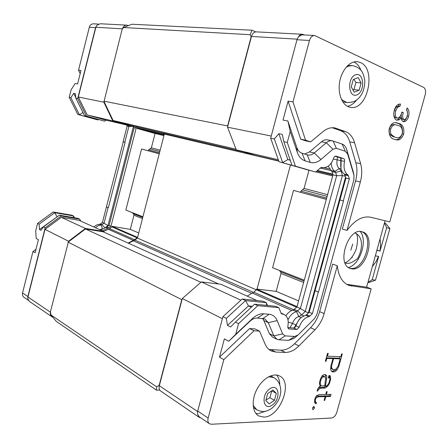 <?xml version="1.0" encoding="UTF-8"?>
<svg xmlns="http://www.w3.org/2000/svg" width="448" height="448" viewBox="0 0 448 448"><rect width="100%" height="100%" fill="white"/><g stroke="black" fill="none" stroke-linecap="round" stroke-linejoin="round"><path stroke-width="0.67" d="M300.58 318.125L299.242 319.318L294.09 327.958M306.533 314.821L309.954 316.03L312.39 313.622L309.187 312.228L306.555 314.804L301.521 317.279C299.001 319.402 297.153 322.252 295.977 325.83L294.846 327.566L293.686 327.998L287.722 327.572M340.822 158.346L340.71 167.065M335.093 156.206L340.161 157.83L341.124 159.051L341.001 168.717C341.634 171.214 342.754 173.006 344.366 174.087L345.934 178.108L339.948 199.976L343.504 200.928L318.511 292.062L315.078 290.741L309.187 312.228L306.074 315.106M324.744 385.834L321.076 385.93L320.376 384.054L320.27 382.161L321.031 379.4L322.028 377.754L323.495 376.835L324.783 376.846L325.713 377.77L324.744 385.834M334.779 369.695L336.235 368.788L338.184 366.066L340.183 358.865L333.57 358.652L331.559 365.926L331.654 367.786L332.954 369.662L334.779 369.695M309.954 316.03L308.924 316.618C304.567 317.772 301.314 321.334 299.158 327.298L296.862 329.476L293.686 327.998M249.928 321.266L252.342 318.629C256.138 315.151 259.941 313.538 263.754 313.796L257.499 318.046C254.962 317.895 252.437 318.965 249.934 321.261L228.766 341.236L224.381 338.901L219.486 357.168L249.637 328.541L255.074 328.905L259.51 331.1L254.072 330.747L249.637 328.541M262.926 318.483L269.175 314.266C272.871 314.686 275.537 316.803 277.172 320.611L268.296 322.666L264.891 318.982L257.499 318.046M304.646 154.039L309.467 151.922L314.294 152.953L320.942 159.499C317.447 162.417 313.902 163.391 310.313 162.411L307.194 154.829L307.67 154.958C309.921 155.411 312.127 154.739 314.289 152.953L326.329 142.755C328.35 141.092 330.383 140.442 332.433 140.818L342.16 144.082C344.316 144.883 345.845 146.72 346.735 149.593L353.349 172.329M300.698 139.21L305.542 140.174L310.705 141.87L305.855 140.902L300.698 139.21L288.086 101.153L283.007 120.103L287.874 120.96L296.789 147.431C297.875 150.494 299.617 152.426 302.014 153.227L305.122 160.849C301.51 159.684 298.883 156.789 297.237 152.169M340.161 157.83L343.588 158.558C344.478 158.984 344.792 159.942 344.529 161.42C343.33 167.731 344.411 172.217 347.771 174.877L348.393 175.801L344.994 175.006M391.709 134.982L394.929 137.183L396.463 137.626C398.86 138.37 400.803 137.004 402.293 133.532C402.718 128.766 401.341 126.095 398.154 125.524L396.071 124.897C393.842 124.32 392.056 125.698 390.718 129.024C390.158 131.617 390.488 133.605 391.709 134.982L390.242 134.73C389.021 133.353 388.69 131.37 389.25 128.783L390.718 129.024M321.642 167.362L322.515 167.563C327.432 168.056 331.167 164.87 333.726 157.998C334.23 156.649 334.958 156.016 335.905 156.1L335.787 156.078M288.154 328.58L288.876 328.922L288.506 328.826L287.795 326.469C288.943 320.466 287.706 316.467 284.071 314.474L281.758 313.93L281.07 313.174L278.852 307.698L275.654 306.27L254.593 304.198L235.424 322.078L238.571 323.646L257.779 305.654L278.852 307.698M320.376 384.054L319.553 383.622M319.67 381.847L320.27 382.161M320.443 379.092L321.031 379.4M321.3 377.378L322.028 377.754M321.782 376.41L322.179 376.163L323.495 376.835M322.179 376.163L323.462 376.169L324.783 376.846M324.766 385.706L325.136 385.902M319.844 385.28L321.076 385.93M331.996 368.704L330.758 368.088M330.798 367.36L331.654 367.786M330.994 365.646L331.559 365.926M332.175 358.26L333.57 358.652M332.242 358.008L338.856 358.226L340.183 358.865M330.753 368.127L332.954 369.662M312.39 313.622L318.31 292.04M288.876 328.922L296.862 329.476M238.571 323.646L235.698 334.331L228.766 341.236M252.342 318.634L235.698 334.331M269.175 314.272L263.754 313.796M320.942 159.494L332.931 149.206L336.336 148.305L345.363 151.301L347.665 154.056L353.982 175.353L353.875 179.838L316.91 314.423L314.58 318.545L298.189 334.869L294.745 336.465L285.197 335.888L282.626 333.889L277.172 320.611M305.122 160.849L310.313 162.411M287.874 120.96L290.226 131.415L297.237 152.163L296.789 147.431M290.226 131.415L287.269 142.425L283.842 141.719L292.018 165.357L315.689 172.038L295.417 166.169L287.269 142.425M322.515 167.563L320.583 167.804L315.689 172.038M343.588 158.558L336.006 156.128M343.314 200.878L349.334 178.914L348.393 175.801M389.25 128.783C390.583 125.462 392.37 124.09 394.598 124.667L396.071 124.897M396.463 137.626L394.929 137.183M393.467 136.931L390.242 134.73M295.417 166.169L292.018 165.357M349.334 178.914L345.934 178.108M339.948 199.976L315.05 290.674L318.511 292.062M284.071 314.474L281.086 313.118M257.779 305.654L254.593 304.198M312.452 408.111L313.163 407.187M325.326 377.384L325.45 375.15L324.912 374.64M318.539 387.778L319.077 387.436L323.859 387.397L325.993 385.896M329.291 377.121L329.022 375.598M314.798 402.898L315.241 402.119L314.625 401.503M316.03 396.642L317.335 396.06L323.826 395.926L325.136 396.631L318.646 396.771L316.422 397.762L315.767 398.468L315.347 399.997L315.454 401.761L316.546 402.836L315.946 403.894L314.709 402.825L314.552 400.383L315.218 397.964L316.652 395.629L319.194 394.57L325.735 394.453L326.514 391.664L327.174 391.653L326.402 394.442L331.066 394.352L330.467 396.514L329.162 395.819L329.56 394.38M324.402 396.234L324.492 395.914L329.162 395.819M331.587 371.196L333.026 371.213L335.782 369.068M339.5 358.534L340.021 356.658M326.312 357.812L331.61 357.986L332.937 358.63L326.833 358.434L326.043 361.284L325.36 361.267L327.55 353.343L328.233 353.371L327.443 356.216L340.855 356.686L341.628 353.898L342.283 353.926L338.845 366.318L337.182 369.634L336.073 370.832L334.751 370.177M302.019 153.227L307.194 154.829M295.03 337.562L294.129 338.324L288.585 340.357M288.579 340.351L279.02 339.83L276.97 339.326L273.851 335.882L268.296 322.666L263.833 320.544L262.545 318.455M402.903 119.386L402.36 119.302C401.022 117.796 400.831 115.506 401.8 112.42L401.772 112.409M398.507 105.986L399.991 106.187L397.578 107.218L395.741 110.841C394.822 114.296 395.242 116.698 397.006 118.048L395.528 117.824C393.764 116.48 393.344 114.078 394.262 110.634L396.099 107.016L398.507 105.986L399.011 104.166M396.441 120.154L397.886 119.571L399.745 117.522L401.223 117.74L399.358 119.795L396.542 120.198C393.898 118.479 393.165 115.147 394.33 110.202C395.707 105.846 397.79 103.802 400.574 104.076L399.991 106.187M402.987 121.475C404.874 120.848 406.246 119.062 407.114 116.122M407.579 113.282L406.745 109.178M395.5 139.642C398.395 140 400.635 138.04 402.226 133.756L402.231 133.739M402.528 132.339C402.567 126.98 400.809 123.934 397.258 123.194L395.584 122.64M314.446 35.476L302.086 34.826L298.469 36.686L296.985 39.738L270.659 138.202L274.338 138.958L278.852 133.717L282.229 134.383L283.842 141.719M337.445 156.957L337.176 159.852L333.379 159.018M345.587 176.966L308.364 312.844L305.222 311.478L301.65 314.983L298.833 316.574L296.593 311.69L293.154 310.167C290.444 310.71 288.03 312.564 285.914 315.739M288.249 322.028L292.544 323.394L289.89 327.723M235.424 322.078L230.58 326.967L227.5 325.399L226.313 318.36L222.942 316.674L197.708 411.04L197.523 414.159L199.097 416.69L209.317 423.662M312.956 409.802L312.435 408.044L313.919 406.302L314.479 407.966L312.956 409.802M313.18 407.238L314.479 407.966M325.45 375.15L326.766 375.822L326.581 379.154L325.752 378.728M324.912 384.793L325.864 385.902L326.95 385.89L328.866 383.169L329.896 379.439L329.655 377.306L329.493 377.899L328.294 377.894L328.927 375.592L330.075 375.603L330.669 379.047L329.442 383.466L328.02 385.823L325.17 388.086L320.387 388.13L318.158 389.816L317.834 390.992L317.145 390.998L317.626 389.262L319.032 386.971L320.387 386.266L319.626 384.882L319.491 382.514L320.426 379.12L322.095 375.777L323.988 374.629L325.534 374.646L326.766 375.822M326.581 379.154L325.573 385.134M324.822 385.353L325.864 385.902M328.602 376.768L329.655 377.306M328.44 377.362L329.493 377.899M329.246 376.163L330.562 376.83M329.851 378.627L330.669 379.047M328.866 383.163L329.442 383.466M327.337 385.465L328.02 385.823M325.612 386.305L326.922 386.994M323.859 387.397L325.17 388.086M319.077 387.436L320.387 388.13M317.99 388.662L318.836 389.116M317.559 389.491L318.158 389.816M317.234 390.667L317.834 390.992M324.492 395.914L325.797 396.614L324.744 400.411L324.083 400.428L325.136 396.631M330.467 396.514L325.797 396.614M324.173 400.103L324.744 400.411M317.335 396.06L318.646 396.771M315.616 397.32L316.422 397.762M315.168 398.143L315.767 398.468M314.748 399.672L315.347 399.997M314.614 401.29L315.454 401.761M315.241 402.119L316.546 402.836M325.825 394.134L326.402 394.442M333.026 371.213L334.348 371.874L332.276 371.846L331.128 370.759L330.68 369.51L330.859 366.134L332.937 358.63M336.073 370.832L334.348 371.874M326.222 358.137L326.833 358.434M325.438 360.987L326.043 361.284M326.838 355.919L327.443 356.216M338.201 366.005L338.845 366.318M335.894 369.001L337.182 369.634M309.467 151.922L321.479 141.803C323.495 140.151 325.528 139.507 327.572 139.882L332.433 140.818M276.741 339.214L272.53 337.137L269.405 333.698L263.833 320.544M254.072 330.747L223.826 359.632L219.486 357.168M346.724 284.329L366.638 287.129L371.179 288.814L349.076 285.449C342.434 282.778 338.509 276.22 337.294 265.77L324.145 313.566C322.319 319.956 319.278 325.349 315.017 329.745L298.945 345.918C294.493 350.314 289.94 352.481 285.286 352.425L275.694 352.055L271.247 350.969C268.621 349.681 266.61 347.458 265.216 344.305L259.51 331.1M268.923 349.457L280.868 350.185C285.516 350.258 290.063 348.113 294.51 343.756L310.548 327.706C314.798 323.35 317.828 317.99 319.637 311.64L332.696 264.124L337.294 265.77M310.705 141.87L322.885 131.706C326.844 128.486 330.814 127.221 334.802 127.898L345.565 131.617C349.854 133.302 352.862 137.021 354.592 142.766L360.64 163.733C362.18 169.378 362.079 175.47 360.343 182.017L347.021 230.434C354.715 220.074 362.662 215.69 370.866 217.274L389.794 221.922L425.225 94.618C426.003 91.067 425.466 88.648 423.612 87.371L314.602 35.487C312.228 35.526 310.514 37.195 309.467 40.488L296.985 39.738M347.021 230.434L342.345 229.006L355.572 180.88C357.297 174.373 357.381 168.314 355.83 162.697L349.731 141.848C347.995 136.13 344.977 132.434 340.682 130.754L332.237 127.719M288.086 101.153L292.992 101.881L305.542 140.174M397.387 118.149C399.549 117.706 401.05 115.674 401.89 112.039L403.278 112.627C402.31 115.718 402.494 118.014 403.833 119.521L404.096 119.599C405.546 119.381 406.588 118.087 407.232 115.73C407.831 113.327 407.59 111.418 406.521 110.001L407.098 107.912C408.979 109.71 409.483 112.498 408.604 116.278C407.546 119.79 405.916 121.604 403.71 121.727L403.25 121.604C402.063 121.066 401.386 119.778 401.223 117.74M402.36 119.302L403.833 119.521M403.278 112.627L401.8 112.42M407.131 116.066L408.604 116.278M397.886 119.571L399.358 119.795M396.099 107.016L397.578 107.218M394.262 110.634L395.741 110.841M395.528 117.824L397.006 118.048M389.306 128.397C391.037 123.889 393.4 122.002 396.402 122.735L398.731 123.424C402.763 124.314 404.41 127.837 403.687 133.997C401.834 138.706 399.325 140.633 396.161 139.793L394.346 139.272C390.264 138.382 388.584 134.753 389.306 128.397M397.258 123.194L398.731 123.424M402.226 133.756L403.687 133.997M278.852 133.717L287.846 159.578L290.209 160.126M274.338 138.958L282.671 162.59L287.846 159.578L290.265 160.294M328.199 166.208L331.234 170.531L334.897 171.377L339.304 168.493C337.126 166.762 336.414 163.884 337.176 159.852L344.529 161.42M341.046 168.885L339.304 168.493L341.023 171.007L342.418 175.56L345.374 176.254M331.246 163.094C331.414 167.031 332.629 169.792 334.897 171.377L335.653 172.469L336.661 175.706L342.418 175.56L305.222 311.478L300.378 308.515L296.593 311.69C293.037 312.502 290.164 315.23 287.98 319.861M299.158 327.298L295.977 325.83L295.663 324.834L292.544 323.394C293.916 319.586 296.01 317.313 298.833 316.574L301.14 317.604M252.347 306.292L248.461 305.922L251.317 307.25M267.456 305.463L266.308 302.697L245.582 300.586L248.461 305.922L227.5 325.399M371.179 288.814L336.79 412.384C335.658 415.688 333.962 417.564 331.688 418.006L211.389 424.25L209.513 423.797C207.973 422.682 207.514 420.773 208.146 418.079L223.826 359.632M263.816 417.094L258.653 415.906C252.185 412.328 251.306 399.874 256.95 389.245C262.511 378.566 273.034 372.534 279.49 375.95C293.518 381.942 280.118 417.256 263.816 417.094M385.084 220.769L366.638 287.129M351.568 268.789L350.381 268.492C335.894 264.673 348.309 226.542 362.32 231.84C376.606 235.239 365.876 271.992 351.568 268.789M292.992 101.881L309.467 40.488M360.494 62.563C376.852 69.222 367.354 111.082 350.482 107.335C342.905 106.266 337.686 94.942 339.539 82.757C341.286 70.56 349.703 60.771 357.398 61.695L360.494 62.563M270.659 138.202L279.02 161.728L291.995 165.29M331.234 170.531L331.99 171.618L333.004 174.838L336.661 175.706L300.378 308.515L296.934 307.014L293.154 310.167M222.942 316.674L242.161 299.018L262.875 301.162L266.308 302.697L266.616 305.379M242.161 299.018L245.582 300.586L226.313 318.36M265.563 411.214L258.261 413.661L255.92 413.498M276.595 375.054C278.606 377.44 279.67 380.649 279.782 384.681M256.396 409.573L253.394 407.406M270.357 375.967L272.406 376.779M353.881 61.97L353.97 62.009C357.034 63.504 359.363 66.276 360.97 70.319M356.647 99.966C353.931 103.505 350.885 105.627 347.497 106.344M347.687 65.593L352.016 65.559M345.094 102.301L342.563 101.534M361.642 231.672C375.054 236.309 364.062 271.454 350.207 268.307L349.647 268.19M279.02 161.728L301.442 168.084M360.282 231.532C367.965 240.57 360.013 264.768 348.466 267.501M333.004 174.838L296.934 307.014M378.532 256.441L375.883 261.912L372.344 266.599M367.982 282.296L369.051 282.464L375.497 280.179L372.193 279.675L378.65 256.463L375.334 255.836M384.468 222.981L385.504 223.278L389.883 228.502L375.497 280.179M380.066 238.818L380.626 244.86L380.044 251.014L376.919 250.141M385.504 223.278L384.457 223.02M352.335 257.404L351.45 257.785M350.823 250.186L352.744 244.042M200.682 417.777L199.17 417.312L197.523 414.159M198.979 417.178L160.759 391.087C159.236 389.99 158.76 388.192 159.326 385.7L182.319 298.53L222.393 318.713M257.001 300.552L220.791 284.228L201.326 281.921L240.901 300.171M201.326 281.921L182.319 298.53M291.833 310.531L252.325 293.042L247.184 296.128M252.325 293.042L253.803 292.191L293.916 309.859M297.046 306.6L256.626 289.061L256.435 289.766L253.803 292.191M256.435 289.766L296.671 307.272M298.603 300.899L276.17 291.362L256.626 289.061M276.17 291.362L281.008 273.51L280.7 271.891M280.308 271.718L279.53 270.474M304.254 280.19L272.597 267.747L293.496 190.4L326.318 199.343M326.334 199.282L293.496 190.4M300.636 192.282L300.944 191.134L304.069 188.412L308.997 170.274M332.707 175.935L315.84 171.909M316.736 171.13L332.965 174.989M301.426 168.084L308.986 170.268M332.786 174.132L317.458 170.509M278.314 159.734L236.309 149.89L255.147 155.327L278.723 160.888M236.309 149.89L227.522 127.193L271.236 136.035M227.522 127.193L251.468 36.456C252.426 33.426 254.072 31.898 256.407 31.87L302.322 34.255M298.469 36.686C299.6 35.006 300.938 34.199 302.484 34.261L304.45 34.95M380.044 251.014L386.641 227.735L389.883 228.502M376.846 250.398L380.156 251.054M384.53 223.037L386.641 227.735M368.054 282.318L372.193 279.675M345.033 262.875C350.078 264.841 354.116 260.697 357.448 258.782C362.578 249.967 363.86 236.852 355.096 233.038M345.027 262.858C349.58 260.932 353.282 256.43 356.132 249.351C358.047 241.08 358.03 235.754 356.082 233.358M352.934 89.891L353.942 89.611L355.908 82.393L353.808 79.296M353.942 89.611L359.128 90.238L354.222 92.21L351.254 86.862L353.259 79.509L358.21 77.594L361.116 82.97L359.128 90.238M361.116 82.97L355.908 82.393M265.938 399.986L269.914 397.69L271.774 390.796M265.782 400.54L267.691 393.54L272.983 389.984L276.321 393.4L274.428 400.327L269.181 403.911L265.782 400.54M269.914 397.69L274.428 400.327M271.79 390.813L276.321 393.4M99.898 229.734L101.881 228.911M95.514 227.758C97.188 226.089 99.053 225.187 101.125 225.047L104.087 223.121L108.063 207.603L106.411 206.942L123.284 141.82M93.895 227.03C95.564 225.366 97.429 224.465 99.495 224.33L100.391 223.983L102.021 224.7L104.748 227.646M126.599 125.014L127.114 126.112L123.105 141.77L124.813 142.229L128.839 126.521L128.324 125.418M77.812 114.442L97.843 119.941L79.464 114.834L70.874 97.692L69.227 97.35L77.812 114.442L79.464 114.834L82.93 112.437M69.227 97.35L71.142 89.729L75.186 83.513L77.582 83.933L80.959 70.515L78.54 70.157L80.192 73.562M36.008 249.25L32.962 251.524L35.129 252.75L38.416 239.674L36.232 238.51L35.7 230.871L37.576 223.406L39.099 224.168L54.774 212.716L73.489 215.925L74.502 217.762M73.332 217.56L73.489 215.925L71.898 215.214L53.217 211.999L37.576 223.406M106.411 206.942L102.452 222.41L100.391 223.983M53.217 211.999L54.774 212.716L57.064 216.894M102.452 222.41L108.007 225.529L133.454 126.375L128.839 126.521L127.114 126.112M108.063 207.603L106.596 206.976M108.366 207.687L125.121 142.313L124.813 142.229M98.454 119.521L97.843 119.941L98.078 119.42M50.518 312.245L27.955 297.013L27.849 298.872L27.854 296.531L45.164 227.786L43.422 226.912L41.026 230.294L39.486 229.505L56.986 216.95M39.486 229.505L39.099 224.168M105.398 227.539L108.007 225.529L108.606 225.786M133.638 126.42L133.314 126.073M75.762 97.49L73.707 93.363L75.382 93.694L75.824 98.146L77.711 98.538L95.558 27.653L96.701 25.463L95.883 27.244L122.478 28.846M70.874 97.692L73.707 93.363M95.558 27.653L89.314 27.278L78.54 70.157M89.314 27.278C90.037 24.982 91.442 23.834 93.537 23.828L98.353 24.08M32.962 251.524L22.551 292.953C22.148 294.879 22.646 296.335 24.035 297.332L28.325 300.255M43.422 226.912L59.377 215.191L77.913 218.338L79.733 219.15L80.814 221.127M102.402 230.86L107.71 228.318L105.851 227.5L100.548 230.026M105.851 227.5L109.122 225.389L134.21 127.652L133.498 126.118M106.092 120.176L104.647 121.173L84.526 115.646L75.824 98.146M45.164 227.786L61.163 216.009L59.377 215.191M61.163 216.009L79.733 219.15M104.647 121.173L86.419 116.094L77.711 98.538M86.419 116.094L84.526 115.646M107.71 228.318L110.992 226.201L136.181 128.122L135.475 126.582M136.181 128.122L134.21 127.652M110.992 226.201L109.122 225.389M27.955 297.013L44.99 229.37L61.309 217.336L78.971 220.298L103.488 231.353L103.897 232.114M103.555 231.476L109.553 228.654L111.877 226.862L112.017 226.302L130.301 229.365L133.958 215.202L133.594 213.881M133.218 213.713L132.429 212.666M142.918 216.787L125.832 210.073L141.568 148.999L159.247 153.77M148.338 150.797L148.574 149.89L151.368 147.834L155.07 133.493L137.155 128.47L136.836 126.902M131.068 125.546L130.514 125.933L104.524 119.806L87.198 114.951L78.316 97.014L95.883 27.244M122.483 28.823C123.25 26.382 124.712 25.155 126.868 25.144L128.47 25.592M126.722 25.133L100.134 23.755L96.701 25.463M243.253 151.894L130.474 125.406L113.109 120.512L104.037 101.472L103.858 102.183L78.316 97.014M130.514 125.933L112.812 120.954L87.198 114.951M112.812 120.954L103.858 102.183M137.155 128.47L163.766 134.792L163.458 133.151M163.918 134.198L137.301 127.904M155.07 133.493L163.951 135.615M111.877 226.862L137.071 237.821L137.222 237.238L137.603 237.3L164.136 134.893L163.766 134.792M141.568 148.999L159.236 153.815M130.301 229.365L138.729 232.943M137.222 237.238L112.017 226.302M109.553 228.654L134.686 239.725L137.071 237.821M134.686 239.725L133.325 240.358L108.226 229.247M128.162 243.079L133.325 240.358M61.309 217.336L85.411 228.452L103.488 231.353M85.411 228.452L68.561 241.237L44.99 229.37M68.561 241.237L68.382 241.931L85.462 228.962L103.197 231.801L218.658 283.976M50.523 312.278C50.103 314.306 50.602 315.829 52.024 316.842L52.858 317.229M27.849 298.872L29.439 301.426L51.845 316.719M128.559 243.258L134.87 240.089L137.402 238.073L137.603 237.3M164.136 134.893L163.974 133.274M51.005 314.983L56.319 321.423L156.402 390.107L156.66 386.859L51.005 314.983L50.434 311.752L68.382 241.931M104.037 101.472L122.142 29.249L123.575 27.53L131.891 24.237L251.983 30.218L250.152 34.703L123.575 27.53M156.402 390.107L159.751 390.074M255.718 31.886L251.983 30.218M164.338 134.109L278.813 161.146M256.34 289.85L137.402 238.073M182.095 299.382L181.776 299.662L68.102 242.144M200.878 282.313L85.462 228.962M181.776 299.662L159.236 385.106L156.66 386.859M251.3 37.083L250.152 34.703M103.891 101.158L227.606 125.938L227.758 126.319M251.076 36.982L227.606 125.938M113.109 120.512L236.04 149.195M290.455 165.032L257.029 289.106M308.924 316.618L305.726 315.213M344.366 174.087L347.771 174.877M281.394 313.678L282.145 314.02M321.479 141.803L326.329 142.755L332.931 149.206M333.144 141.008L336.336 148.305M342.16 144.082L345.363 151.301M346.735 149.593L347.665 154.056M352.962 170.593L353.937 175.185M288.585 340.351L294.745 336.465M279.02 339.83L285.197 335.888M269.405 333.698L273.851 335.882L282.626 333.889M275.694 352.055L271.275 349.793M285.286 352.425L280.868 350.185M298.945 345.918L294.51 343.756M315.017 329.745L310.548 327.706M324.145 313.566L319.637 311.64M351.809 286.126L347.25 284.413M332.746 127.708L336.582 128.38M340.682 130.754L345.565 131.617M349.731 141.848L354.592 142.766M355.83 162.697L360.64 163.733M355.572 180.88L360.343 182.017M331.99 171.618L335.653 172.469L341.023 171.007L341.902 171.209M294.381 309.49L297.825 311.002L301.65 314.983L303.688 315.885M197.708 411.04L208.146 418.079M197.59 411.533L159.326 385.7M281.008 273.51L303.632 282.475M300.944 191.134L326.659 198.094M327.13 196.375L302.506 189.773M327.594 194.667L304.069 188.412M331.391 170.649L320.281 168.067M323.938 167.714L329.633 169.03M251.468 36.456L297.158 39.155M341.438 99.428L346.752 102.53C351.467 102.407 354.446 101.763 355.684 100.604C358.058 98.767 358.534 99.148 362.135 93.531C363.994 89.348 364.885 84.952 364.801 80.338C363.922 75.886 362.908 72.895 361.76 71.372C359.766 68.421 356.619 66.489 352.313 65.582L348.471 66.097L345.99 67.407M355.466 74.838C364.034 71.534 365.406 91.566 356.955 94.864C348.415 98.521 346.78 78.098 355.466 74.838M253.148 405.328L256.799 409.819C260.518 411.348 263.071 411.874 264.466 411.393C265.843 411.432 268.128 410.525 271.32 408.682C284.295 398.311 282.688 382.486 273.7 377.496L268.537 376.813M272.233 405.093C263.116 411.516 260.63 394.873 269.914 388.73C279.07 382.581 281.271 399.006 272.233 405.093M102.396 228.586L101.125 225.047L99.495 224.33M22.551 292.953L27.854 296.531M108.797 227.898L106.938 227.074M160.177 150.175L151.368 147.834M159.835 151.508L149.974 148.859M148.574 149.89L159.488 152.841M133.958 215.202L142.453 218.568M134.87 240.089L253.534 292.421M251.58 293.272L133.319 240.817M353.982 175.353L353.058 170.923M297.528 335.451L294.129 338.324M270.76 350.717L271.247 350.969M348.785 285.342L349.076 285.449M404.096 119.599L402.623 119.381M258.143 415.593L258.653 415.906M357.398 61.695L357.028 61.662M280.146 271.673L304.007 281.086M346.752 102.53L344.887 102.273M273.7 377.496L272.054 376.589M133.062 213.668L142.738 217.487"/></g></svg>

